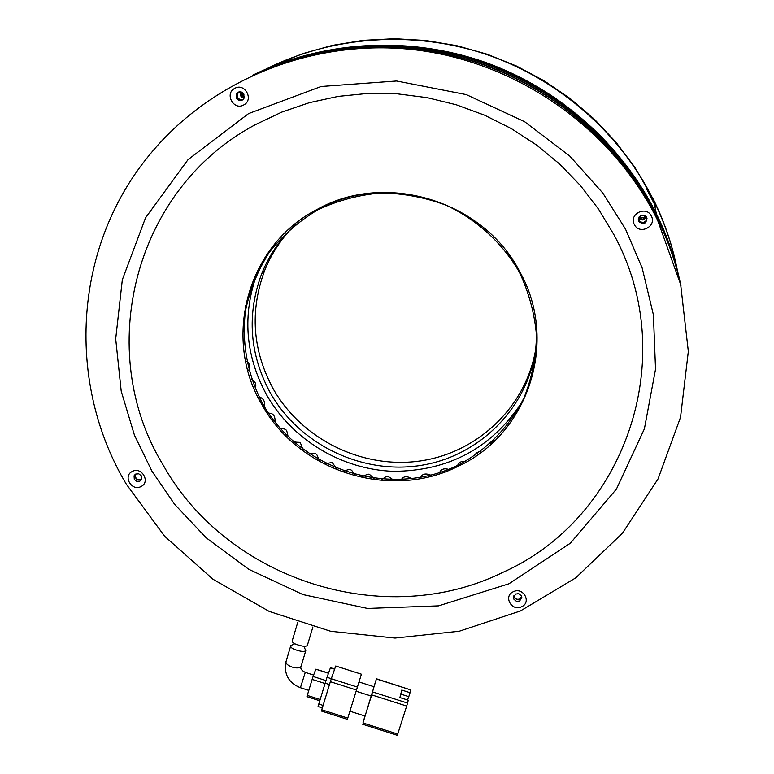 <?xml version="1.0" encoding="UTF-8"?>
<svg xmlns="http://www.w3.org/2000/svg" width="774" height="774" viewBox="0 0 774 774"><rect width="100%" height="100%" fill="white"/><g stroke="black" fill="none" stroke-linecap="round" stroke-linejoin="round"><path stroke-width="1.16" d="M274.064 65.19L302.566 53.706L332.356 45.385L363.054 40.354L394.276 38.7L425.632 40.471L456.728 45.666L487.146 54.219L516.5 66.032L544.412 80.96L570.515 98.801L594.49 119.322L616.017 142.252L634.835 167.29L653.546 199.653C663.453 219.797 670.826 240.675 675.673 262.299M535.918 348.019C526.833 406.04 478.313 452.509 420.572 460.917C362.812 469.431 301.957 439.671 273.212 388.858C252.498 350.545 249.644 311.109 264.65 270.552C270.977 254.791 280.004 240.666 291.75 228.185M266.362 68.915C331.688 36.272 411.217 30.157 483.121 53.338C554.881 76.936 616.414 129.084 650.876 194.825L653.691 200.389C664.769 222.941 672.683 246.364 677.434 270.658C672.683 246.364 664.769 222.941 653.691 200.389C620.264 133.041 558.664 79.054 486.14 54.335C413.461 30.022 332.607 35.807 266.362 68.915M536.527 342.166C531.477 403.061 483.392 454.212 423.833 464.893C364.283 475.768 300.196 445.718 270.378 392.998C249.48 354.366 246.587 314.602 261.699 273.715C269.352 254.694 280.798 238.15 296.036 224.083M521.986 402.083C491.78 448.011 448.901 471.095 393.356 471.327C341.663 469.547 292.156 439.748 266.633 394.924C245.135 355.247 242.088 314.37 257.5 272.284M297.738 622.373L292.33 640.485C291.856 642.333 294.023 643.9 298.832 645.187C303.273 646.542 306.107 646.629 307.326 645.468L307.51 644.858M303.814 646.222L305.778 650.615C304.55 651.785 301.725 651.689 297.293 650.324C292.495 649.018 290.327 647.432 290.811 645.564L294.807 643.745M371.752 694.897L406.679 706.043L397.73 734.062L362.967 722.955L376.406 678.972L410.723 689.905L410.056 692.691L401.783 690.06L399.897 697.558L408.237 700.218L407.55 703.073L372.662 691.946M359.001 681.962L374.016 686.751L371.317 696.078L365.057 716.047L349.906 711.209M364.931 716.008L362.967 722.955M373.948 686.731L376.406 678.972M362.561 724.193L397.304 735.3L397.73 734.062M406.679 706.043L407.55 703.073M356.117 691.23L371.317 696.078M361.41 674.193L335.723 666.008L361.41 674.193L357.404 687.08L331.291 678.75L335.723 666.008M356.495 690.031L347.768 718.088L321.752 709.768L330.353 681.691L356.495 690.031L357.404 687.08M347.449 719.114L347.768 718.088M410.723 689.905L376.454 678.779M400.768 694.104L408.788 696.658L410.056 692.691M407.569 700.006L408.653 696.619M321.752 709.768L321.384 711.025L347.381 719.336M331.291 678.75L330.353 681.691M334.755 668.804L330.392 667.846L334.62 669.191M331.32 678.672L327.034 677.308L330.392 667.846M327.034 677.308L325.157 683.181L329.472 684.564M323.087 705.404L318.782 704.03L325.157 683.181M318.782 704.03L318.066 706.536L322.323 707.9M325.96 680.578L313.093 676.476L315.811 669.2L328.476 673.245M320.165 699.512L307.288 695.4L312.145 679.398L325.051 683.519M328.553 673.041L315.811 669.2M307.288 695.4L306.939 696.668L319.778 700.77M313.093 676.476L312.145 679.398M680.936 285.703C675.799 262.531 667.904 240.133 657.271 218.529L654.272 212.608C618.242 143.954 554.319 89.107 479.532 63.458C404.589 38.236 321.413 43.005 252.324 75.339M126.365 484.263C66.68 384.446 72.543 249.663 147.921 156.861C208.225 81.618 309.793 38.787 411.642 49.449C513.414 60.401 607.88 124.808 654.581 214.263L657.6 220.213L680.665 284.522L688.328 351.415L680.52 417.321L658.055 478.913L622.422 533.238L575.711 577.878L520.389 610.967L459.205 631.245L395.021 638.057L330.74 631.294L269.168 611.383L212.976 579.242L164.649 536.266L126.365 484.263M634.39 224.586C639.498 235.344 657.203 226.327 651.292 215.956C646.164 205.158 628.44 214.253 634.39 224.586M638.734 221.509C643.862 225.137 646.542 223.831 646.774 217.591L646.696 217.436C641.617 213.808 638.927 215.085 638.618 221.277L638.734 221.509M236.418 98.279L239.031 100.407L242.31 100.078L243.8 98.685L243.916 94.118L241.294 91.98L238.015 92.319L236.592 93.625L236.418 98.279M234.667 88.43C224.237 93.712 233.806 110.953 243.791 104.906C254.24 99.662 244.681 82.344 234.667 88.43M134.299 479.396L136.785 481.38L139.862 481.147L141.555 479.367L141.303 475.817L138.817 473.833L135.731 474.056L134.066 475.807L134.299 479.396M132.277 471.463C122.534 475.991 131.735 491.742 141.052 486.517C150.814 482.018 141.613 466.209 132.277 471.463M513.946 599.279L516.413 601.272L519.606 601.069L521.821 597.286L521.357 595.786L518.89 593.793L515.687 593.997L513.472 597.741L513.946 599.279M513.288 591.723C502.994 596.144 511.711 611.847 521.599 606.739C531.922 602.356 523.214 586.576 513.288 591.723M647.025 218.287C645.419 223.386 642.614 224.16 638.618 220.619L638.25 219.652M242.717 99.827L239.737 99.769L237.454 97.747L237.628 93.103L238.721 92.009M141.565 479.329L138.798 480.006L136.524 479.009L135.556 477.858L135.305 474.317M521.802 597.093C519.489 600.256 516.945 600.363 514.168 597.412L513.723 596.057M646.841 189.301L654.059 202.246L655.675 206.465L646.841 189.301M679.698 280.178C674.618 257.481 666.869 235.557 656.458 214.388C622.006 145.048 559.002 89.107 484.553 62.588C409.939 36.504 326.609 40.722 257.452 72.94M256.533 73.366C325.873 41.07 409.427 36.842 484.243 63.004C558.896 89.581 622.083 145.686 656.613 215.211C667.246 236.825 675.112 259.232 680.201 282.423M680.317 282.916C675.209 259.841 667.362 237.55 656.778 216.033C622.093 146.209 558.576 89.881 483.547 63.275C408.372 37.094 324.441 41.506 254.907 74.13M253.504 74.788C323.474 42.26 407.782 38.052 483.266 64.484C558.596 91.351 622.344 147.969 657.184 218.104C667.846 239.766 675.741 262.212 680.878 285.442M513.936 595.612L513.946 595.864C514.749 598.786 516.664 599.831 519.702 598.989L521.695 596.609M517.632 593.59L518.57 593.706M638.395 218.394L639.547 221.461L643.088 222.66L646.077 220.803L646.522 217.136M638.55 217.939L640.127 219.497L642.768 219.951L644.065 219.535L646.242 216.749M239.64 91.816L237.831 93.257C236.641 98.008 238.431 100.03 243.2 99.324L243.413 99.198M240.84 91.874C239.64 95.144 240.714 97.243 244.071 98.192M135.702 474.075L135.537 474.385C135.102 478.419 136.911 480.093 140.984 479.406L141.719 478.903M639.101 216.952L640.417 218.626L642.584 219.081L643.658 218.752L645.429 215.965M639.276 216.72L643.523 217.881L645.197 215.801M241.74 92.145L241.662 92.241C240.608 94.979 241.517 96.663 244.371 97.311M242.32 92.445L242.504 95.009L244.478 96.663M258.371 72.514C327.354 40.374 410.452 36.175 484.863 62.191C559.109 88.623 621.938 144.419 656.294 213.576C666.753 234.841 674.522 256.881 679.582 279.685M313.625 675.054L305.275 672.393L300.418 687.709C289.224 683.229 284.29 675.102 285.577 663.328M301.163 665.94L300.98 666.54C299.615 668.156 296.713 668.349 292.253 667.12C287.754 665.466 285.664 663.608 286.003 661.557M268.539 413.161L268.888 413.19C273.299 413.171 275.36 416.16 275.08 422.149M280.227 428.332L280.798 428.293C286.032 429.667 286.467 427.799 288.102 436.642M293.849 441.973L294.362 441.857C301.802 443.386 298.987 439.593 302.886 449.346M309.174 453.825L309.31 453.767C318.085 452.606 316.218 454.193 319.169 460.037M458.711 465.996C528.158 433.895 559.031 341.731 519.925 272.013C483.856 200.824 385.394 170.764 317.059 209.464C246.993 245.271 222.332 338.344 261.767 404.328C298.464 471.811 390.696 500.962 458.711 465.996M503.274 572.17C384.842 630.752 227.566 580.394 163.082 464.922C94.031 352.141 132.944 189.437 255.526 124.585L281.755 112.104L309.426 102.652L338.199 96.392L367.669 93.441L397.439 93.847L427.103 97.64L456.244 104.761L484.456 115.123L511.333 128.6L536.517 144.99L559.66 164.059L580.432 185.547L598.563 209.144L613.811 234.503C681.855 358.681 623.989 518.58 503.274 572.17M151.946 471.182L174.566 504.251L206.242 537.853L248.744 569.296L302.895 594.558L367.544 608.441L438.558 605.858L508.905 583.789L570.361 543.193L616.423 489.11L644.403 428.825L655.539 369.169L653.401 314.805L642.168 267.978L625.518 229.123L602.811 193.036L569.877 156.164L524.656 121.721L466.296 94.612L396.617 80.999L321.152 86.495L248.589 113.575L188.034 159.647L145.541 217.813L122.321 279.801L115.694 338.896L121.208 391.17L134.453 435.201L151.946 471.182M317.563 209.406C338.954 198.096 362.009 192.397 386.719 192.291M506.206 250.931L519.722 271.732M653.546 199.653L654.059 202.246M264.65 270.552L261.699 273.715M307.326 645.468L312.909 626.95M305.246 672.383C301.734 670.536 300.302 668.717 300.941 666.917L305.778 650.615M286.08 661.412L290.637 646.145M300.399 687.699L308.807 690.389M258.971 396.743C263.644 398.465 265.337 401.571 264.069 406.089M325.931 463.655C331.224 462.494 333.478 462.359 332.685 463.229L336.661 468.551M343.84 471.279C352.199 467.631 351.115 470.331 355.053 474.752M362.6 476.561C370.301 472.875 368.124 473.465 374.006 478.535M393.182 479.87C386.265 474.539 386.748 476.561 381.872 479.387M412.242 478.738C406.882 475.846 403.244 476.165 401.348 479.687M430.837 475.197C425.642 473.078 422.265 473.823 420.688 477.442M448.63 469.354C444.063 468.067 441.035 469.17 439.555 472.653M465.319 461.372C461.488 460.965 458.934 462.301 457.637 465.377M480.596 451.465C477.626 451.822 475.642 453.225 474.626 455.673M494.151 439.961L490.29 443.55M245.406 305.836L245.348 311.496M243.945 325.235L243.752 331.572M244.149 343.25C246.084 345.398 246.364 348.048 244.971 351.202M246.703 361.439C249.286 362.474 250.002 365.444 248.851 370.34M251.666 379.386C255.43 381.389 256.629 384.504 255.265 388.722M519.335 272.138C528.845 292.272 534.553 313.247 536.459 335.065C536.101 356.853 531.961 377.751 524.037 397.778C509.195 427.045 487.33 449.452 458.431 464.99C390.28 498.862 300.002 470.302 262.628 403.612C247.409 374.364 241.672 343.501 245.426 311.013C249.809 290.057 257.771 270.494 269.304 252.314C282.704 235.373 298.793 221.248 317.563 209.928C337.503 200.563 358.623 194.903 380.924 192.949C403.399 193.268 425.236 197.399 446.443 205.362C477.142 219.845 502.558 243.162 519.325 272.129M657.271 218.529L657.6 220.213M638.502 220.387L638.618 221.277M237.628 93.103L236.592 93.625M135.276 474.336L134.066 475.807M513.655 596.232L513.472 597.741M656.458 214.388L656.613 215.211M656.778 216.033L657.184 218.104M638.463 218.191L638.744 220.28M240.675 91.845L237.831 93.257M654.514 204.539L656.294 213.576M654.843 206.203L655.675 206.465"/></g></svg>
